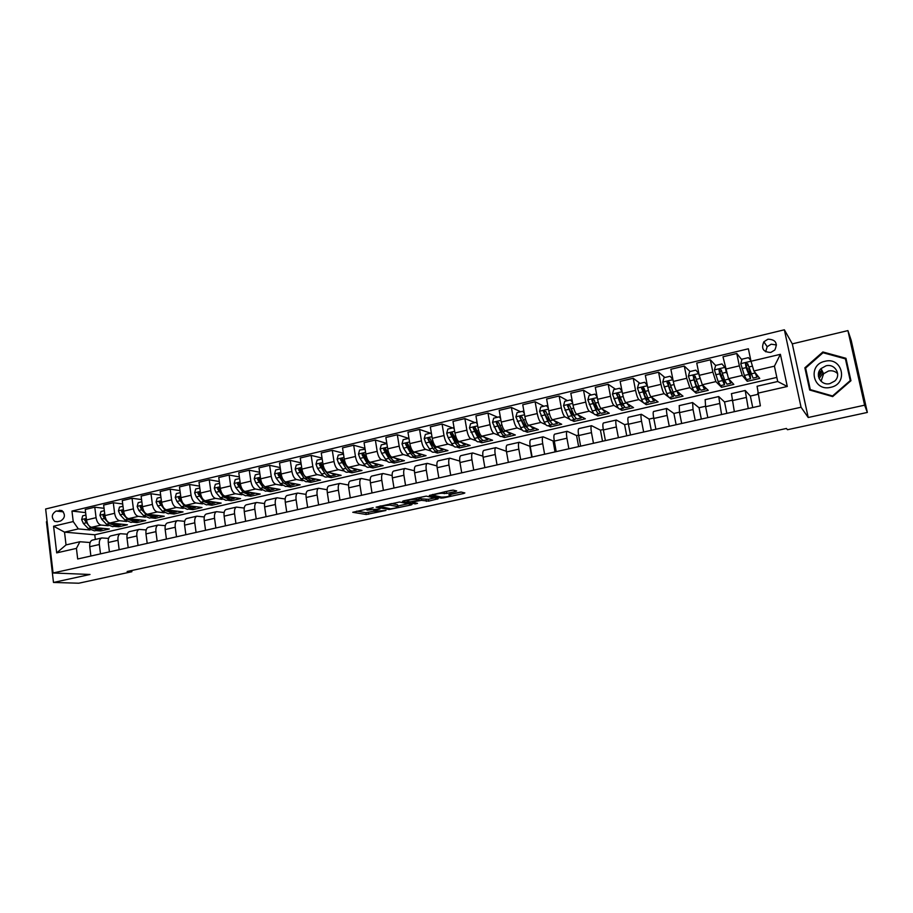 <?xml version="1.0" encoding="UTF-8"?>
<svg xmlns="http://www.w3.org/2000/svg" width="913" height="913" viewBox="0 0 913 913"><rect width="100%" height="100%" fill="white"/><g stroke="black" fill="none" stroke-linecap="round" stroke-linejoin="round"><path stroke-width="1.37" d="M373.177 507.719L352.76 512.284L366.204 514.487L385.959 510.458L373.942 511.314C373.052 510.995 374.079 510.481 377.035 509.774L380.002 508.94L367.117 510.15C366.193 509.808 367.231 509.294 370.21 508.587L373.177 507.719M821.951 370.416L818.39 374.01M767.981 339.191L763.873 341.77C760.94 348.595 763.245 352.156 770.8 352.441L774.806 350.021C777.933 343.117 775.651 339.51 767.981 339.191M776.507 344.966L771.2 344.201L767.171 346.723L765.665 351.79M455.587 491.491L456.683 490.954L453.407 490.155L451.011 490.395L429.304 495.462L441.219 498.099L443.57 497.87L463.758 493.465L464.854 492.94L461.031 492.004L449.926 494.161L448.842 494.686L450.782 495.131C449.949 496.295 446.891 496.969 441.63 497.14L433.801 495.394C431.278 494.937 440.945 492.792 443.067 493.351L446.788 493.419L455.587 491.491L455.439 490.658M442.873 492.187L443.067 493.351L442.896 492.175M808.21 417.503L864.611 405.178L867.35 412.436L851.224 340.423L847.915 330.609L792.301 343.87L784.358 329.787L801.055 407.232L808.21 417.503L792.301 343.87M47.111 521.574L46.437 521.734L53.479 582.46L89.999 574.471L53.068 572.987L801.055 407.232M53.479 582.46L78.792 583.213L131.86 571.721L131.712 570.511M867.35 412.436L787.497 429.726L786.413 428.471L127.147 571.504L131.86 571.721M399.529 502.013L376.11 507.16L389.086 509.488L411.033 504.98L412.048 504.478L399.529 502.013M403.523 500.838L426.268 496.136L438.24 498.749L428.665 501.134L421.429 500.347L413.361 501.819L412.356 502.333L417.515 503.371L415.164 503.885L402.519 501.363L403.523 500.838M57.371 521.757L60.566 521.003C65.097 518.116 65.599 514.681 62.061 510.675L56.115 511.063C51.562 514.019 51.105 517.477 54.734 521.426L57.371 521.757M784.358 329.787L45.65 508.998L53.068 572.987M776.826 377.411L94.769 534.778L64.526 532.142L66.033 544.913L79.888 541.74L76.43 548.393L77.685 558.984L760.369 405.84L757.082 386.245L777.705 381.508L774.429 366.17L753.876 370.975L759.742 378.416L747.256 381.303L746.891 379.534M76.43 548.393L56.697 552.879L53.582 526.208L73.223 521.563L78.347 528.912L90.022 529.985M85.617 512.604L71.967 511.075L73.223 521.563M71.967 511.075L748.375 348.789L751 361.263L780.398 354.312L787.291 386.484L757.722 393.218M864.611 405.178L847.915 330.609M94.769 534.778L95.34 539.446M95.945 530.533L100.704 530.978L109.32 528.981L91.562 527.28C88.96 526.618 87.271 524.165 86.507 519.942L85.24 509.477L94.781 507.194L96.07 517.682C96.846 521.928 98.524 524.382 101.103 525.055L108.236 525.762M78.347 528.912L64.526 532.142L53.582 526.208M741.858 359.825L736.78 353.491L739.359 365.862L742.258 375.448L747.256 381.303M736.78 353.491L722.982 356.789L728.494 378.667L733.824 384.419L721.498 387.272L721.133 385.503M715.644 365.52L710.348 359.813L712.87 372.116L715.872 381.611L721.498 387.272M710.348 359.813L696.745 363.077L699.232 375.323L702.302 384.772L708.237 390.33L696.083 393.149L695.729 391.392M690.068 371.523L684.282 366.056L686.747 378.279L689.863 387.683L696.083 393.149M684.282 366.056L670.872 369.274L673.303 381.451C674.376 386.427 675.426 389.543 676.465 390.798L683.004 396.174L671.009 398.958L670.667 397.212M664.892 377.503L658.57 372.219L660.978 384.362C662.039 389.315 663.112 392.419 664.196 393.663L671.009 398.958M658.57 372.219L645.343 375.38L647.716 387.489C648.778 392.43 649.862 395.523 650.98 396.744L658.102 401.937L646.267 404.687L645.925 402.953M640.059 383.403L633.211 378.29L635.562 390.353C636.612 395.283 637.719 398.353 638.872 399.574L643.46 402.747M644.281 403.306L646.267 404.687M633.211 378.29L620.155 381.406L622.472 393.446C623.522 398.353 624.64 401.412 625.85 402.61L633.531 407.632L621.844 410.336L621.513 408.613M615.545 389.223L608.195 384.27L610.489 396.276C611.527 401.172 612.657 404.208 613.901 405.406L618.535 408.282M619.744 409.035L621.844 410.336M608.195 384.27L595.31 387.363L597.581 399.323C598.608 404.197 599.761 407.232 601.039 408.408L609.268 413.247L597.741 415.917L597.422 414.205M591.35 394.975L583.51 390.182L585.747 402.108C586.774 406.981 587.938 409.994 589.25 411.158L593.986 413.806M595.504 414.65L597.741 415.917M583.51 390.182L570.808 393.229L573.01 405.121C574.026 409.971 575.213 412.961 576.571 414.114L585.336 418.793L573.957 421.418L573.638 419.718M567.475 400.647L559.155 396.014L561.335 407.871C562.351 412.71 563.549 415.689 564.93 416.83L569.769 419.295M572.519 402.45L570.557 399.917L564.748 401.298L563.538 405.657L568.091 416.568C569.461 419.284 570.614 420.505 571.538 420.208L573.957 421.418M559.155 396.014L546.613 399.015L548.77 410.839C549.774 415.655 550.996 418.622 552.422 419.752L561.7 424.26L550.471 426.862L550.162 425.161M543.908 406.251L535.121 401.766L537.255 413.555C538.248 418.359 539.48 421.315 540.941 422.422L545.894 424.728M547.937 425.686L550.471 426.862M535.121 401.766L522.75 404.733L524.849 416.488C525.842 421.27 527.086 424.214 528.581 425.31L538.373 429.658L527.28 432.226L526.984 430.548M520.638 411.774L511.394 407.449L513.483 419.17C514.464 423.94 515.731 426.873 517.249 427.957L522.327 430.114M524.621 431.096L527.28 432.226M511.394 407.449L499.183 410.371L501.248 422.057C502.23 426.816 503.497 429.726 505.06 430.799L515.343 434.987L504.387 437.521L504.102 435.855M497.665 417.23L487.987 413.053L490.03 424.705C491 429.452 492.278 432.351 493.876 433.401L499.069 435.444M501.602 436.437L504.387 437.521M487.987 413.053L475.935 415.94L477.944 427.558C478.914 432.283 480.215 435.17 481.836 436.22L492.598 440.249L481.79 442.759L481.505 441.093M474.988 422.616L464.877 418.588L466.874 430.171C467.833 434.885 469.145 437.761 470.8 438.788L476.107 440.705M478.869 441.709L481.79 442.759M464.877 418.588L452.985 421.429L454.948 432.979C455.907 437.681 457.23 440.545 458.919 441.561L470.149 445.453L459.467 447.929L459.193 446.274M452.597 427.935L442.075 424.043L444.015 435.558C444.962 440.249 446.297 443.09 448.021 444.106L453.453 445.921M456.432 446.914L459.467 447.929M442.075 424.043L430.331 426.862L432.248 438.343C433.184 443.01 434.542 445.841 436.3 446.845L447.975 450.588L437.43 453.031L437.156 451.387L437.989 450.794M430.491 433.196L419.558 429.441L421.452 440.888C422.388 445.544 423.746 448.363 425.538 449.356L431.084 451.068M434.268 452.049L437.43 453.031M419.558 429.441L407.963 432.214L409.834 443.627C410.759 448.272 412.14 451.079 413.954 452.049L426.074 455.655L415.666 458.064L415.381 456.397M408.99 438.491L397.326 434.759L399.175 446.149C400.099 450.771 401.48 453.567 403.329 454.537L408.99 456.158M412.391 457.128L415.666 458.064M397.326 434.759L385.868 437.498L387.705 448.854C388.618 453.464 390.022 456.249 391.894 457.196L404.448 460.666L394.165 463.039L393.88 461.316M386.827 443.433L375.369 440.02L377.183 451.342C378.096 455.941 379.5 458.703 381.406 459.65L387.18 461.191M390.775 462.138L394.165 463.039M375.369 440.02L364.07 442.725L365.851 454.012C366.764 458.6 368.179 461.35 370.119 462.286L383.083 465.607L372.926 467.958L372.641 466.155M364.949 448.34L353.696 445.202L355.454 456.466C356.367 461.031 357.793 463.781 359.756 464.694L365.645 466.155M369.423 467.091L372.926 467.958M353.696 445.202L342.535 447.884L344.269 459.102C345.171 463.667 346.62 466.395 348.606 467.296L361.982 470.492L351.939 472.82L351.653 470.994M343.356 453.213L332.286 450.326L334.01 461.522C334.9 466.075 336.361 468.791 338.381 469.693L344.372 471.074M348.344 471.987L351.939 472.82M332.286 450.326L321.262 452.974L322.962 464.135C323.853 468.666 325.313 471.37 327.368 472.261L341.131 475.319L331.214 477.613L330.951 475.901M322.038 458.041L311.15 455.393L312.828 466.52C313.707 471.04 315.19 473.744 317.268 474.612L323.373 475.924M327.505 476.814L331.214 477.613M311.15 455.393L300.263 457.995L301.918 469.099C302.796 473.607 304.28 476.289 306.38 477.157L320.531 480.09L310.74 482.349L310.488 480.717M300.982 462.834L290.266 460.392L291.909 471.462C292.776 475.958 294.283 478.629 296.405 479.485L302.614 480.729M306.928 481.596L310.74 482.349M290.266 460.392L279.515 462.971L281.136 474.007C282.003 478.48 283.509 481.14 285.655 481.984L300.183 484.792L290.505 487.04L290.266 485.454M280.188 467.582L269.643 465.333L271.241 476.335C272.108 480.809 273.626 483.456 275.806 484.289L282.117 485.465M286.602 486.309L290.505 487.04M269.643 465.333L259.018 467.867L260.604 478.846C261.46 483.308 262.978 485.944 265.192 486.766L280.074 489.448L270.51 491.662L270.282 490.098M259.657 472.283L249.272 470.206L250.835 481.151C251.68 485.59 253.221 488.227 255.446 489.037L261.86 490.155M266.505 490.966L270.51 491.662M249.272 470.206L238.772 472.717L240.313 483.639C241.158 488.067 242.71 490.68 244.958 491.479L260.205 494.047L250.755 496.238L250.527 494.675M239.366 476.94L229.14 475.022L230.669 485.921C231.503 490.327 233.066 492.929 235.337 493.728L241.854 494.789M246.658 495.576L250.755 496.238M229.14 475.022L218.766 477.51L220.284 488.364C221.117 492.769 222.681 495.36 224.986 496.147L240.576 498.601L231.229 500.758L231.012 499.206M219.337 481.562L209.26 479.781L210.743 490.623C211.576 495.006 213.151 497.585 215.479 498.361L222.087 499.365M227.04 500.119L231.229 500.758M209.26 479.781L199.011 482.235L200.483 493.043C201.305 497.414 202.891 499.982 205.242 500.758L221.163 503.086L211.93 505.231L211.713 503.679M199.536 486.127L189.607 484.495L191.057 495.268C191.878 499.628 193.476 502.184 195.85 502.949L202.549 503.896M207.65 504.615L211.93 505.231M189.607 484.495L179.484 486.914L180.922 497.653C181.733 502.013 183.342 504.558 185.727 505.3L201.978 507.525L192.86 509.648L192.643 508.096M179.987 490.658L170.195 489.14L171.61 499.856C172.42 504.193 174.029 506.726 176.449 507.468L183.239 508.37M188.489 509.066L192.86 509.648M170.195 489.14L160.186 491.536L161.59 502.218C162.388 506.544 164.009 509.077 166.451 509.808L183.022 511.919L173.995 514.008L173.801 512.478M160.665 495.131L151.01 493.728L152.391 504.387C153.19 508.701 154.822 511.223 157.276 511.942L164.157 512.798M169.556 513.46L173.995 514.008M151.01 493.728L141.116 496.101L142.485 506.726C143.284 511.029 144.916 513.54 147.404 514.247L164.283 516.256L155.358 518.322L155.164 516.792M141.561 499.571L132.043 498.27L133.401 508.872C134.188 513.163 135.832 515.662 138.331 516.359L145.304 517.169M150.828 517.797L155.358 518.322M132.043 498.27L122.274 500.609L123.609 511.189C124.396 515.457 126.051 517.945 128.573 518.641L145.749 520.547L136.939 522.59L136.745 521.072M122.696 503.965L113.303 502.755L114.627 513.3C115.403 517.568 117.069 520.045 119.603 520.73L126.667 521.483M132.328 522.099L136.939 522.59M113.303 502.755L103.648 505.072L104.949 515.583C105.725 519.839 107.392 522.304 109.959 522.989L127.432 524.792L118.713 526.801L118.53 525.295M114.034 526.345L118.713 526.801M90.102 542.527L79.888 541.74M108.579 538.385L101.811 537.962C99.882 538.784 99.061 540.964 99.346 544.513L100.498 553.86M127.261 534.185L120.368 533.717C118.485 534.527 117.686 536.707 117.994 540.279L119.158 549.672M146.183 529.939L139.153 529.403C137.304 530.213 136.539 532.405 136.847 535.988L138.046 545.438M165.321 525.66L158.154 525.055C156.34 525.854 155.598 528.056 155.929 531.651L157.162 541.158M184.688 521.323L177.384 520.638C175.616 521.437 174.897 523.64 175.239 527.269L176.506 536.81M204.295 516.952L196.843 516.187C195.108 516.975 194.423 519.177 194.777 522.818L196.078 532.427M224.142 512.524L216.529 511.668C214.84 512.444 214.178 514.67 214.555 518.322L215.879 527.976M244.228 508.062L236.456 507.103C234.812 507.868 234.185 510.093 234.573 513.779L235.931 523.48M264.565 503.554L256.633 502.481C255.035 503.246 254.43 505.471 254.83 509.169L256.222 518.926M285.164 498.989L277.05 497.802C275.498 498.555 274.927 500.792 275.349 504.501L276.776 514.327M306.015 494.39L297.718 493.066C296.211 493.807 295.675 496.044 296.109 499.788L297.57 509.659M327.139 489.745L318.648 488.261C317.188 489.003 316.685 491.251 317.131 495.006L318.626 504.935M348.526 485.054L339.83 483.411C338.426 484.141 337.947 486.389 338.415 490.167L339.956 500.153M370.199 480.329L361.286 478.492C359.927 479.211 359.482 481.471 359.973 485.271L361.548 495.303M392.145 475.559L383.015 473.516C381.702 474.224 381.292 476.483 381.805 480.306L383.414 490.407M414.388 470.754L405.007 468.472C403.751 469.168 403.386 471.439 403.911 475.274L405.555 485.431M436.928 465.927L427.284 463.359C426.086 464.055 425.755 466.326 426.303 470.184L427.992 480.398M459.775 461.065L449.858 458.189C448.717 458.874 448.42 461.156 448.979 465.037L450.714 475.308M482.931 456.18L472.717 452.951C471.633 453.624 471.37 455.907 471.953 459.81L473.733 470.138M506.407 451.284L495.873 447.644C494.846 448.306 494.629 450.588 495.234 454.514L497.049 464.911M531.754 457.128L529.791 446.229L519.337 442.257C518.367 442.908 518.196 445.213 518.824 449.162L520.684 459.616M555.036 451.901L553.038 440.933L543.109 436.813C542.208 437.453 542.071 439.758 542.721 443.718L544.627 454.24M553.038 440.933L554.225 440.671M578.625 446.617L576.582 435.581L567.19 431.29C566.357 431.917 566.265 434.223 566.939 438.217L568.879 448.797M576.582 435.581L578.602 435.124M602.534 441.253L600.434 430.16L591.601 425.698C590.825 426.314 590.791 428.619 591.476 432.636L593.473 443.284M600.434 430.16L603.299 429.509M626.74 435.821L624.595 424.659L616.343 420.026C615.636 420.631 615.636 422.947 616.355 426.987L618.398 437.692M624.595 424.659L628.327 423.815M651.277 430.32L649.086 419.09L641.417 414.285C640.778 414.867 640.835 417.195 641.565 421.247L643.665 432.02M649.086 419.09L653.708 418.04M676.134 424.739L673.897 413.452L666.832 408.453C666.273 409.024 666.364 411.352 667.129 415.438L669.275 426.28M673.897 413.452L679.432 412.185M701.332 419.09L699.038 407.734L692.59 402.553L693.047 409.549L695.238 420.459M699.038 407.734L705.521 406.251M726.862 413.361L724.511 401.937L718.714 396.562L721.567 414.548M724.511 401.937L731.975 400.236M752.746 407.552L750.349 396.059L745.202 390.49L748.261 408.556M750.349 396.059L757.95 394.325M100.704 530.978L100.521 529.472M104.048 508.301L94.781 507.194M92.51 540.097L92.236 540.154C90.296 540.987 89.463 543.167 89.748 546.704L90.878 556.017M110.952 535.874L110.69 535.931C108.784 536.741 107.974 538.932 108.27 542.493L109.423 551.863M129.623 531.594L129.361 531.651C127.489 532.462 126.702 534.653 127.01 538.225L128.197 547.652M148.499 527.269L148.248 527.326C146.411 528.125 145.658 530.327 145.977 533.911L147.198 543.383M167.604 522.887L167.353 522.944C165.561 523.742 164.831 525.945 165.173 529.551L166.417 539.081M186.937 518.458L186.697 518.504C184.94 519.303 184.243 521.506 184.586 525.135L185.864 534.71M206.498 513.973L206.258 514.019C204.546 514.806 203.873 517.02 204.238 520.672L205.551 530.293M226.298 509.431L226.07 509.488C224.404 510.264 223.753 512.478 224.13 516.153L225.477 525.831M246.339 504.832L246.111 504.889C244.49 505.654 243.874 507.879 244.262 511.577L245.643 521.3M266.63 500.187L266.402 500.244C264.827 500.997 264.234 503.234 264.644 506.943L266.06 516.724M287.161 495.485L286.944 495.531C285.404 496.284 284.856 498.521 285.278 502.253L286.728 512.09M307.943 490.715L307.738 490.76C306.243 491.514 305.729 493.75 306.163 497.494L307.647 507.4M328.988 485.899L328.783 485.944C327.345 486.675 326.854 488.923 327.322 492.689L328.828 502.641M350.295 481.014L350.101 481.06C348.709 481.779 348.252 484.038 348.732 487.827L350.284 497.836M371.865 476.061L371.682 476.107C370.347 476.826 369.925 479.085 370.416 482.897L372.013 492.963M393.72 471.051L393.537 471.097C392.248 471.804 391.86 474.075 392.373 477.898L394.005 488.021M415.849 465.984L415.666 466.029C414.434 466.726 414.091 468.997 414.616 472.843L416.294 483.023M438.251 460.848L438.08 460.882C436.916 461.579 436.597 463.85 437.156 467.718L438.856 477.967M460.951 455.644L460.791 455.678C459.673 456.363 459.399 458.646 459.969 462.537L461.727 472.831M483.947 450.371L483.799 450.406C482.737 451.079 482.498 453.362 483.091 457.276L484.883 467.639M507.24 445.03L507.092 445.065C506.099 445.727 505.905 448.021 506.521 451.958L508.358 462.377M530.841 439.621L530.704 439.655C529.768 440.294 529.62 442.6 530.248 446.56L532.131 457.036M554.762 434.143L554.625 434.177C553.757 434.805 553.643 437.11 554.305 441.093L556.222 451.638M578.99 428.585L578.865 428.619C578.066 429.236 577.997 431.552 578.671 435.547L580.645 446.16M603.55 422.959L603.436 422.981C602.694 423.598 602.671 425.903 603.379 429.932L605.399 440.614M595.55 404.288L594.26 399.985L591.944 399.803L591.909 400.533L595.984 410.074C597.296 412.824 598.38 414.057 599.236 413.783L600.046 412.436M628.441 417.252L628.338 417.275C627.665 417.869 627.688 420.197 628.406 424.237L630.484 434.976M619.859 400.008L619.299 395.717M653.662 411.478L653.571 411.489C652.966 412.071 653.046 414.399 653.788 418.474L655.911 429.281M644.156 393.902L643.733 389.954M679.238 405.612L679.523 412.619L681.691 423.495M668.282 385.218L668.487 384.122M705.167 399.666L705.612 406.696L707.826 417.629M731.45 393.64L734.337 411.683M753.876 370.975L751 361.263M66.033 544.913L56.697 552.879M780.398 354.312L774.429 366.17M787.291 386.484L777.705 381.508M845.952 358.295L822.864 351.973L804.867 367.813L809.694 390.022L832.679 396.596L850.95 380.721L845.952 358.295M846.283 359.756L845.7 359.596M805.848 369.137L810.242 390.182M805.7 369.274L804.867 367.813M823.241 352.795L822.864 351.973M356.686 511.143L365.93 512.695L373.748 511.257M397.748 506.007L408.179 503.725M379.968 506.441L390.638 508.849L394.69 508.153C397.703 507.445 398.753 506.932 397.851 506.589L390.136 505.14L379.911 506.042M397.634 505.311L397.771 506.578M391.198 503.554L397.486 504.752M434.554 497.95L428.357 499.308L428.665 501.134M418.93 498.692L428.357 499.308M406.947 500.45L406.08 500.278M416.26 499.263C410.873 499.434 407.814 500.107 407.072 501.271L410.005 501.853L418.097 500.381L419.124 499.856L416.26 499.263L416.066 498.087M418.85 498.19L419.124 499.856L418.827 498.007L417.583 497.745M444.563 491.81L452.939 490.133M450.668 494.424L461.339 492.084M432.694 494.424L434.074 494.732M85.913 515.069L82.695 515.834L81.656 519.611L83.368 523.469L88.207 528.479L94.53 530.864L96.767 530.339M96.527 527.748L101.754 529.186L103.272 528.399M89.303 526.105L90.969 527.84L97.862 529.996M101.263 529.3L99.003 529.825L92.67 527.383M86.518 520.056L85.879 519.086L84.704 520.262L88.938 525.728M86.701 521.072L84.704 520.262M104.344 510.687L100.989 511.485L99.939 515.286L101.64 519.166L106.433 524.222L112.664 526.653L114.947 526.128M114.81 523.48L119.968 524.964L121.463 524.176M105.041 516.21L104.242 514.772L103.021 515.936L104.436 518.504L109.218 523.583L116.042 525.774M119.489 525.078L117.184 525.603L110.907 523.081M105.2 516.986L103.021 515.936M122.981 506.259L119.489 507.08L118.439 510.915L120.128 514.818L124.864 519.931L131.004 522.407L133.332 521.859M133.309 519.166L138.399 520.684L139.872 519.896M123.791 512.284L122.821 510.401L121.555 511.565L122.958 514.156L127.694 519.269L134.439 521.506M137.92 520.798L135.581 521.334L129.361 518.732M123.94 512.878L121.555 511.565M141.846 501.773L138.217 502.641L137.155 506.487L138.844 510.424L143.524 515.583L149.561 518.093L151.923 517.545M152.026 514.795L157.036 516.359L158.485 515.571M142.782 508.279L141.618 505.985L140.305 507.137L141.698 509.751L146.377 514.909L153.03 517.18M156.568 516.473L154.194 517.02L148.02 514.327M142.907 508.758L141.755 507.32L140.305 507.137M160.939 497.243L157.15 498.133L156.089 502.013L157.766 505.973L162.388 511.177L168.323 513.745L170.731 513.186M170.959 510.378L175.889 511.988L177.327 511.189M162 504.193L160.642 501.522L159.284 502.664L165.276 510.504L171.849 512.809M175.433 512.09L173.014 512.661L166.908 509.865M162.126 504.627L160.699 502.846L159.284 502.664M830.659 387.329C848.702 383.916 842.585 356.504 824.93 361.297C807.092 364.766 812.981 391.917 830.659 387.329M829.94 383.597L834.722 381.063C841.763 375.003 835.041 363.283 826.025 365.816L821.038 368.59C814.407 374.729 821.072 386.016 829.94 383.597M821.072 381.303L823.606 373.725L828.502 371.009C832.12 370.301 835.167 371.203 837.655 373.679M818.447 373.668L821.86 370.244M845.415 358.866L850.254 380.584L832.553 395.968L810.288 389.6L805.62 368.076L823.047 352.738L845.415 358.866L850.585 381.029M810.721 390.319L810.288 389.6M819.098 378.564L823.149 372.801M180.249 492.655L176.323 493.579L175.25 497.482L176.917 501.465L181.482 506.726L187.313 509.34L189.767 508.769M190.109 505.905L194.971 507.56L196.375 506.761M181.447 500.016L179.884 497.003L178.48 498.133L184.403 506.042L190.885 508.381M194.526 507.662L192.061 508.233L186.012 505.346M181.607 500.495L179.861 498.327L178.48 498.133M199.799 488.01L195.713 488.98L194.64 492.894L196.295 496.912L200.792 502.218L206.532 504.878L209.031 504.307M209.488 501.374L214.281 503.086L215.662 502.287M201.122 495.748L199.365 492.449L197.904 493.545L203.747 501.534L210.15 503.908M213.836 503.189L211.325 503.771L205.345 500.769M201.351 496.375L199.262 493.75L197.904 493.545M219.577 483.308L215.342 484.312L214.258 488.25L215.902 492.301L220.341 497.665L225.968 500.37L228.512 499.788M229.106 496.798L233.808 498.555L235.166 497.745M221.037 491.434L219.086 487.827L217.556 488.9L223.331 496.969L229.631 499.377M225.397 496.729L224.541 496.033M233.374 498.658L230.829 499.24L224.906 496.136M221.391 492.301L218.892 489.128L217.556 488.9M239.594 478.549L235.212 479.587L234.116 483.559L235.748 487.633L240.119 493.054L245.643 495.805L248.233 495.211M248.952 492.153L253.574 493.967L254.898 493.157M241.226 487.108L239.046 483.171L237.46 484.21L243.143 492.347L249.352 494.789M245.357 492.255L244.011 491.091M253.152 494.07L250.55 494.663L244.673 491.411M241.785 488.364L238.761 484.438L237.46 484.21M259.863 473.733L255.309 474.817L254.213 478.8L255.834 482.909L260.137 488.387L265.546 491.194L268.182 490.578M269.038 487.462L273.58 489.334L274.87 488.512M261.7 482.806L259.246 478.458L257.592 479.451L263.206 487.668L268.593 490.486L269.312 490.144M265.557 487.713L258.87 479.69L257.592 479.451M273.17 489.425L270.522 490.041L264.656 486.595M280.382 468.86L275.658 469.978L274.551 473.995L276.171 478.127L280.405 483.662L285.689 486.515L288.371 485.899M289.375 482.703L293.815 484.632L295.093 483.81M282.482 478.56L279.698 473.687L277.974 474.646L283.509 482.931L288.77 485.807L289.512 485.442M285.986 483.114L279.218 474.897L277.974 474.646M293.427 484.723L290.722 485.351L284.822 481.63M301.142 463.93L296.257 465.082L295.15 469.122L296.748 473.288L300.913 478.88L306.083 481.79L308.811 481.151M309.952 477.887L314.312 479.884L315.556 479.051M303.675 474.498L300.4 468.871L298.608 469.773L304.052 478.15L309.199 481.06L309.952 480.683M306.654 478.446L299.818 470.035L298.608 469.773M313.924 479.964L311.173 480.603L305.09 476.392M322.163 458.931L317.119 460.129L315.989 464.192L317.587 468.392L321.673 474.03C323.476 476.449 325.154 477.431 326.717 476.997L329.502 476.358M330.78 473.014L335.048 475.068L336.258 474.235M334.672 475.159L331.876 475.799C330.323 476.232 328.657 475.239 326.865 472.82L321.365 464.009L319.493 464.843L324.857 473.299C326.649 475.707 328.326 476.7 329.878 476.266L330.643 475.867M327.562 473.721L320.68 465.116L319.493 464.843M343.505 454.138L338.232 455.119L337.102 459.205L338.677 463.427L342.695 469.134C344.452 471.576 346.095 472.58 347.613 472.158L350.444 471.496M351.87 468.084L356.036 470.195L357.223 469.362M355.682 470.286L352.829 470.937C351.334 471.359 349.702 470.355 347.944 467.913L342.58 459.091C341.485 458.121 340.846 458.372 340.64 459.844L345.913 468.38C347.67 470.823 349.302 471.838 350.809 471.416L351.585 470.982M348.72 468.917L341.793 460.129L340.64 459.844M365.097 449.264L359.608 450.029L358.467 454.149L360.03 458.406L363.967 464.169C365.702 466.634 367.3 467.661 368.761 467.251L371.648 466.577M373.223 463.074L377.297 465.265L378.439 464.42M376.943 465.345L374.045 466.018C372.595 466.429 371.009 465.402 369.286 462.937L364.059 454.115C362.963 453.031 362.301 453.259 362.062 454.8L367.231 463.416C368.955 465.881 370.541 466.908 372.002 466.497L372.789 466.029M370.13 464.044L367.46 461.544L363.169 455.096L362.062 454.8M386.975 444.323L386.496 443.65L381.257 444.893L380.105 449.036L381.657 453.327L385.514 459.148C387.215 461.636 388.767 462.686 390.171 462.275L393.115 461.601M394.838 458.006L398.81 460.278L399.928 459.41M398.479 460.357L395.523 461.042C394.131 461.442 392.59 460.392 390.901 457.892L385.8 449.082C384.727 447.884 384.031 448.089 383.745 449.675L388.812 458.383C390.502 460.871 392.054 461.921 393.457 461.522L394.256 461.019M391.791 459.102L389.018 456.5L384.818 449.983L383.745 449.675M409.127 439.324L408.476 438.423L403.169 439.678L402.017 443.855L403.557 448.18L407.335 454.058C408.99 456.58 410.496 457.641 411.854 457.253L414.844 456.557M412.562 453.453L407.814 443.992C406.753 442.679 406.045 442.851 405.692 444.494L410.679 453.282C412.322 455.804 413.829 456.865 415.175 456.477L415.986 455.941M416.727 452.882L420.608 455.222L421.68 454.354M413.715 454.092L410.85 451.399L406.742 444.814L405.692 444.494M420.277 455.29L417.275 455.998C415.929 456.374 414.434 455.313 412.79 452.791L414.822 452.312M431.564 434.268L430.742 433.127L425.378 434.405L424.214 438.605L425.732 442.965L429.43 448.911C431.05 451.456 432.511 452.54 433.812 452.163L436.859 451.456M434.508 448.203L434.771 447.336M438.891 447.678L442.668 450.098L443.707 449.219M442.36 450.177L439.29 450.885C438.012 451.262 436.562 450.166 434.953 447.621L430.08 438.742C429.076 437.43 428.345 437.567 427.912 439.153L432.808 448.123C434.417 450.668 435.878 451.752 437.167 451.376M435.9 449.002L427.912 439.153M430.742 433.127L431.415 433.367M454.297 429.133L453.293 427.775L447.861 429.064L446.697 433.287L448.192 437.681L451.798 443.695C453.384 446.263 454.788 447.37 456.032 447.005L459.136 446.286M456.728 442.862L456.991 441.721M461.339 442.406L465.002 444.916L466.007 444.015M464.717 444.985L461.59 445.715C460.369 446.069 458.965 444.962 457.39 442.383L452.631 433.413C451.684 432.123 450.942 432.226 450.417 433.732L455.222 442.896C456.797 445.464 458.2 446.571 459.444 446.206L460.266 445.578M458.36 443.832L455.347 441.002L451.364 434.074L450.417 433.732M453.293 427.775L454.115 428.071M477.316 423.94L476.141 422.342L470.629 423.655L469.453 427.9L474.463 438.411C476.004 441.002 477.362 442.132 478.549 441.778L481.71 441.047M479.222 437.43L479.473 435.946M484.084 437.053L487.633 439.667L488.592 438.754M476.141 422.342L477.145 422.902M487.359 439.735L484.175 440.477C483.011 440.819 481.653 439.689 480.124 437.087L475.479 428.026C474.577 426.736 473.824 426.816 473.231 428.254L477.933 437.601C479.462 440.203 480.82 441.333 481.996 440.979L482.84 440.271M481.094 438.582L478.024 435.695L474.132 428.596L473.231 428.254M500.655 418.668L499.285 416.842L493.705 418.177L492.518 422.445L497.414 433.047C498.92 435.684 500.233 436.825 501.351 436.494L504.569 435.741M501.99 431.872L502.196 429.989M507.114 431.632L510.55 434.36L511.474 433.413M499.285 416.842L500.484 417.72M510.287 434.417L507.046 435.17C505.939 435.501 504.649 434.348 503.154 431.712L498.612 422.559L496.341 422.696L500.929 432.237C502.424 434.862 503.725 436.015 504.843 435.684L505.688 434.896M504.033 433.253L500.997 430.331L496.341 422.696M524.29 413.338L522.738 411.272L517.078 412.619L515.879 416.921L520.672 427.626C522.122 430.285 523.389 431.45 524.45 431.13L527.725 430.365M525.043 426.188L525.169 423.803M530.43 426.131L533.763 428.973L534.641 428.003M522.738 411.272L524.13 412.482M533.512 429.03L530.225 429.795C529.175 430.114 527.931 428.939 526.481 426.28L522.053 417.024L519.771 417.07L524.233 426.805C525.683 429.464 526.927 430.628 527.988 430.308L528.821 429.43M527.178 427.866L524.267 424.899L519.771 417.07M548.245 407.928L546.488 405.634L540.758 406.993L539.56 411.329L544.228 422.137C545.643 424.819 546.841 426.017 547.846 425.709L551.19 424.933M548.371 420.345L548.382 417.355M554.065 420.551L557.284 423.518L558.105 422.514M546.488 405.634L548.108 407.175M557.044 423.564L553.689 424.351C552.707 424.648 551.52 423.461 550.117 420.767L545.814 411.421L543.509 411.386L547.834 421.292C549.238 423.986 550.436 425.184 551.429 424.876L552.262 423.883M550.984 422.285L547.846 419.387L543.509 411.386M571.983 414.308L571.8 410.542M578.009 414.879L581.113 417.983L581.889 416.944M570.557 399.917L572.394 401.788M580.885 418.04L577.473 418.827C576.548 419.124 575.418 417.903 574.06 415.175L569.872 405.737L567.566 405.634L571.743 415.723C573.113 418.439 574.254 419.66 575.167 419.364L576 418.222M574.848 416.648L571.732 413.806L567.566 405.634M597.125 396.893L594.945 394.119L589.068 395.512L587.846 399.905L592.275 410.93C593.598 413.68 594.694 414.913 595.55 414.639L599.019 413.829M595.858 408.008L595.424 403.306M602.26 409.115L605.251 412.391L605.97 411.307M594.945 394.119L597.011 396.333M599.008 410.884L595.927 408.145L591.944 399.803M605.045 412.436L601.564 413.247C600.708 413.521 599.636 412.277 598.323 409.526L595.322 403.09L598.289 402.382M622.061 391.266L619.665 388.242L613.707 389.657L612.475 394.085L616.777 405.212C618.055 407.997 619.094 409.252 619.881 408.99L623.419 408.168M619.995 401.378L619.208 394.975M626.832 403.261L629.708 406.719L630.369 405.566M619.665 388.242L621.97 390.81M629.525 406.753L625.964 407.586C625.188 407.837 624.172 406.57 622.906 403.786L618.98 394.154L616.663 393.902L620.532 404.345C621.799 407.13 622.826 408.385 623.613 408.122L624.389 406.525M623.465 404.961L623.008 405.566L620.452 402.416L616.663 393.902M647.34 385.56L644.726 382.296L638.678 383.722L637.445 388.173L641.622 399.426C642.843 402.234 643.813 403.523 644.544 403.272L648.139 402.439M644.338 394.336L643.482 387.683M651.734 397.292C652.898 399.974 653.822 401.206 654.495 400.967L655.089 399.746M644.726 382.296L647.26 385.149M654.324 401.001L650.707 401.846C649.999 402.085 649.04 400.796 647.831 397.977L644.03 388.23L641.713 387.934L645.423 398.536C646.644 401.355 647.602 402.644 648.31 402.393L649.029 400.419M648.219 398.855L647.716 399.814L645.308 396.607L641.713 387.934M672.961 379.774L670.119 376.259L663.991 377.708L662.747 382.193L666.787 393.56C667.962 396.402 668.875 397.703 669.526 397.475L673.201 396.63M668.875 386.701L668.202 381.805M676.955 391.209C678.108 394.051 678.998 395.363 679.614 395.135L680.139 393.811M670.119 376.259L672.915 379.511M679.466 395.169L675.768 396.025C675.141 396.253 674.25 394.941 673.086 392.088L669.423 382.239L667.106 381.885L670.644 392.658C671.808 395.512 672.71 396.813 673.349 396.584L673.977 394.085M673.235 392.464L672.744 393.994L670.496 390.718L667.106 381.885M672.242 378.69L672.813 379.021M698.936 373.851L695.866 370.142L689.657 371.614L688.402 376.133L692.305 387.603C693.424 390.479 694.268 391.814 694.85 391.597L698.582 390.73M693.606 378.381L696.208 386.69C697.327 389.577 698.16 390.912 698.73 390.707L699.187 387.374M698.753 373.679L699.643 377.172M702.519 384.978L702.599 385.206C703.706 388.093 704.528 389.44 705.076 389.235L705.509 387.774M695.866 370.142L698.913 373.759M698.513 385.674L698.114 388.093L696.026 384.75L693.321 376.224M704.939 389.258L701.184 390.136C700.625 390.342 699.792 389.006 698.685 386.119L695.17 376.167L692.841 375.768M721.966 363.945L725.287 367.916L721.966 363.945L715.666 365.44L714.4 369.982L718.166 381.577L720.517 385.651L724.329 384.761M724.968 366.375L726.463 373.052M728.403 378.553L730.879 383.243L731.21 381.6M729.361 379.603L730.172 380.63M730.765 383.266L726.931 384.156L724.637 380.07L721.259 370.005L718.942 369.56L719.684 373.839L724.443 384.738L724.614 380.013M723.975 378.233L723.838 382.102L718.942 369.56M750.851 360.544L748.432 357.656L742.041 359.163L740.774 363.739L744.38 375.46L746.537 379.614L750.418 378.712M754.617 371.922L757.037 377.172L757.242 375.243M755.371 372.869L756.535 374.341M756.945 377.195L753.042 378.108L747.724 363.762L745.396 363.283L746.081 367.631L750.52 378.69L750.121 371.465M749.505 369.628L749.904 376.042L745.396 363.283M742.258 375.448L728.494 378.667M715.872 381.611L702.302 384.772M689.863 387.683L676.465 390.798M664.196 393.663L650.98 396.744M638.872 399.574L625.85 402.61M613.901 405.406L601.039 408.408M589.25 411.158L576.571 414.114M564.93 416.83L552.422 419.752M540.941 422.422L528.581 425.31M517.249 427.957L505.06 430.799M493.876 433.401L481.836 436.22M470.8 438.788L458.919 441.561M448.021 444.106L436.3 446.845M425.538 449.356L413.954 452.049M403.329 454.537L391.894 457.196M381.406 459.65L370.119 462.286M359.756 464.694L348.606 467.296M338.381 469.693L327.368 472.261M317.268 474.612L306.38 477.157M296.405 479.485L285.655 481.984M275.806 484.289L265.192 486.766M255.446 489.037L244.958 491.479M235.337 493.728L224.986 496.147M215.479 498.361L205.242 500.758M195.85 502.949L185.727 505.3M176.449 507.468L166.451 509.808M157.276 511.942L147.404 514.247M138.331 516.359L128.573 518.641M119.603 520.73L109.959 522.989M101.103 525.055L91.562 527.28M99.346 544.513L89.748 546.704M96.07 517.682L86.507 519.942M114.627 513.3L104.949 515.583M117.994 540.279L108.27 542.493M133.401 508.872L123.609 511.189M136.847 535.988L127.01 538.225M152.391 504.387L142.485 506.726M155.929 531.651L145.977 533.911M171.61 499.856L161.59 502.218M175.239 527.269L165.173 529.551M191.057 495.268L180.922 497.653M194.777 522.818L184.586 525.135M210.743 490.623L200.483 493.043M214.555 518.322L204.238 520.672M230.669 485.921L220.284 488.364M234.573 513.779L224.13 516.153M250.835 481.151L240.313 483.639M254.83 509.169L244.262 511.577M271.241 476.335L260.604 478.846M275.349 504.501L264.644 506.943M291.909 471.462L281.136 474.007M296.109 499.788L285.278 502.253M312.828 466.52L301.918 469.099M317.131 495.006L306.163 497.494M334.01 461.522L322.962 464.135M338.415 490.167L327.322 492.689M355.454 456.466L344.269 459.102M359.973 485.271L348.732 487.827M377.183 451.342L365.851 454.012M381.805 480.306L370.416 482.897M399.175 446.149L387.705 448.854M403.911 475.274L392.373 477.898M421.452 440.888L409.834 443.627M426.303 470.184L414.616 472.843M444.015 435.558L432.248 438.343M448.979 465.037L437.156 467.718M466.874 430.171L454.948 432.979M471.953 459.81L459.969 462.537M490.03 424.705L477.944 427.558M495.234 454.514L483.091 457.276M513.483 419.17L501.248 422.057M518.824 449.162L506.521 451.958M537.255 413.555L524.849 416.488M542.721 443.718L530.248 446.56M561.335 407.871L548.77 410.839M566.939 438.217L554.305 441.093M585.747 402.108L573.01 405.121M591.476 432.636L578.671 435.547M610.489 396.276L597.581 399.323M616.355 426.987L603.379 429.932M635.562 390.353L622.472 393.446M641.565 421.247L628.406 424.237M660.978 384.362L647.716 387.489M667.129 415.438L653.788 418.474M686.747 378.279L673.303 381.451M693.047 409.549L679.523 412.619M712.87 372.116L699.232 375.323M719.318 403.58L705.612 406.696M739.359 365.862L725.538 369.126M745.955 397.52L732.055 400.681M63.396 511.862L56.115 511.063M61.89 510.584L59.299 510.299M368.281 512.455L368.567 514.247M365.93 512.695L366.204 514.487M410.918 504.261L411.033 504.98M388.938 508.541L389.086 509.488M389.919 503.839L390.136 505.14M437.076 498.498L437.201 499.263M426.006 499.537L426.314 501.363M421.121 498.498L421.429 500.347M414.993 502.858L415.164 503.885M446.468 491.559L446.788 493.419M444.106 491.913L444.391 493.659L444.117 491.913M450.6 494.013L450.782 495.131M463.61 492.643L463.758 493.465M443.444 497.174L443.57 497.87M441.036 497.014L441.219 498.099L441.036 497.014M86.324 518.424L81.679 519.52M90.969 527.84L88.207 528.479M86.13 522.818L83.368 523.469M104.755 514.053L99.962 515.194M109.218 523.583L106.433 524.222M104.436 518.504L101.64 519.166M123.415 509.648L118.462 510.812M127.694 519.269L124.864 519.931M122.958 514.156L120.128 514.818M142.291 505.186L137.178 506.395M146.377 514.909L143.524 515.583M141.698 509.751L138.844 510.424M161.384 500.666L156.112 501.91M165.276 510.504L162.388 511.177M160.665 505.288L157.766 505.973M822.271 371.055L818.425 376.247M818.527 376.807L822.373 371.26M180.706 496.101L175.273 497.38M184.403 506.042L181.482 506.726M186.891 505.46L186.252 505.619M179.85 500.781L176.917 501.465M200.267 491.468L194.663 492.792M203.747 501.534L200.792 502.218M206.384 500.917L205.619 501.1M199.262 496.216L196.295 496.912M220.056 486.789L214.281 488.158M223.331 496.969L220.341 497.665M226.093 496.318L225.226 496.524M218.903 491.593L215.902 492.301M240.096 482.053L234.139 483.456M243.143 492.347L240.119 493.054M246.054 491.673L245.061 491.902M238.784 486.914L235.748 487.633M260.365 477.259L254.236 478.709M263.206 487.668L260.137 488.387M266.254 486.96L265.147 487.222M258.915 482.19L255.834 482.909M280.896 472.398L274.585 473.893M283.509 482.931L280.405 483.662M286.705 482.19L285.461 482.475M279.275 477.396L276.171 478.127M301.678 467.49L295.173 469.02M304.052 478.15L300.913 478.88M307.396 477.362L306.038 477.682M299.898 472.546L296.748 473.288M302.58 471.918L301.895 472.078M322.723 462.514L316.024 464.089M324.857 473.299L321.673 474.03M328.349 472.478L326.865 472.82M320.771 467.639L317.587 468.392M323.636 466.965L322.791 467.171M344.018 457.47L337.125 459.102M345.913 468.38L342.695 469.134M349.565 467.524L347.944 467.913M341.907 462.674L338.677 463.427M344.943 461.955L343.95 462.195M365.588 452.369L358.501 454.046M367.231 463.416L363.967 464.169M371.043 462.526L369.286 462.937M363.306 457.641L360.03 458.406M366.524 456.888L365.371 457.151M387.432 447.199L380.139 448.934M388.812 458.383L385.514 459.148M392.795 457.447L390.901 457.892M384.966 452.551L381.657 453.327M388.379 451.741L387.066 452.049M409.56 441.972L402.051 443.752M410.679 453.282L407.335 454.058M406.913 447.393L403.557 448.18M410.508 446.537L409.035 446.891M431.963 436.676L424.248 438.502M432.808 448.123L429.43 448.911M437.133 447.108L434.953 447.621M429.133 442.166L425.732 442.965M432.922 441.264L431.278 441.652M428.939 439.575L427.935 439.244M454.663 431.301L446.719 433.184M455.222 442.896L451.798 443.695M459.73 441.846L457.39 442.383M451.638 436.871L448.192 437.681M455.633 435.935L453.807 436.357M451.421 434.268L450.463 433.926M477.659 425.869L469.487 427.798M477.933 437.601L474.463 438.411M482.612 436.505L480.124 437.087M474.429 431.507L470.948 432.328M478.64 430.525L476.632 430.993M474.201 428.905L473.276 428.539M500.952 420.357L492.552 422.342M500.929 432.237L497.414 433.047M505.802 431.096L503.154 431.712M497.528 426.086L493.99 426.907M501.945 425.047L499.753 425.561M497.277 423.461L496.387 423.084M524.541 414.776L515.913 416.819M524.233 426.805L520.672 427.626M529.289 425.618L526.481 426.28M520.912 420.585L517.34 421.418M525.546 419.489L523.183 420.048M520.638 417.949L519.794 417.561M548.462 409.115L539.583 411.215M547.834 421.292L544.228 422.137M553.084 420.071L550.117 420.767M544.616 415.004L540.998 415.86M549.478 413.863L546.91 414.468M544.319 412.356L543.52 411.957M572.691 403.386L563.572 405.543M571.743 415.723L568.091 416.568M577.199 414.445L574.06 415.175M568.628 409.355L564.964 410.222M573.718 408.168L570.956 408.819M568.32 406.696L567.555 406.285M597.25 397.577L587.881 399.803M595.984 410.074L592.275 410.93M601.633 408.75L598.323 409.526M592.971 403.637L589.25 404.516M592.628 400.967L591.909 400.533M622.141 391.7L612.509 393.971M620.532 404.345L616.777 405.212M619.744 399.084L620.714 398.855M626.398 402.975L622.906 403.786M617.633 397.84L613.867 398.73M623.191 396.527L620.018 397.281M617.268 395.158L616.595 394.713M647.374 385.731L637.479 388.071M645.423 398.536L641.622 399.426M644.213 393.343L645.719 392.989M643.676 389.566L644.35 389.406M651.494 397.121L647.831 397.977M642.626 391.962L638.803 392.864M648.435 390.593L645.046 391.392M642.238 389.269L641.611 388.801M672.892 379.694L662.781 382.079M670.644 392.658L666.787 393.56M669.195 387.489L671.066 387.044M668.43 383.734L669.743 383.426M676.944 391.186L673.086 392.088M667.962 386.005L664.093 386.918M674.022 384.578L670.416 385.423M667.551 383.289L666.969 382.821M698.685 373.588L688.436 376.019M696.208 386.69L692.305 387.603M694.782 381.474L696.756 381.018M693.515 377.822L695.478 377.354M702.599 385.206L698.685 386.119M693.652 379.968L689.726 380.892M699.963 378.484L696.128 379.386M724.831 367.403L714.434 369.868M722.126 380.653L718.166 381.577M720.722 375.391L722.799 374.901M719.41 371.717L721.578 371.203M728.608 379.135L724.637 380.07M719.684 373.839L715.701 374.775M726.2 372.31L722.206 373.246M750.988 361.217L740.808 363.625M748.398 374.524L744.38 375.46M747.017 369.217L749.196 368.715M745.773 365.497L748.032 364.972M754.971 372.995L750.943 373.931M746.081 367.631L742.052 368.59M752.449 366.136L748.637 367.037M767.171 346.723L763.873 341.77M101.811 537.962L92.236 540.154M120.368 533.717L110.69 535.931M139.153 529.403L129.361 531.651M158.154 525.055L148.248 527.326M177.384 520.638L167.353 522.944M196.843 516.187L186.697 518.504M216.529 511.668L206.258 514.019M236.456 507.103L226.07 509.488M256.633 502.481L246.111 504.889M277.05 497.802L266.402 500.244M297.718 493.066L286.944 495.531M318.648 488.261L307.738 490.76M339.83 483.411L328.783 485.944M361.286 478.492L350.101 481.06M383.015 473.516L371.682 476.107M405.007 468.472L393.537 471.097M427.284 463.359L415.666 466.029M449.858 458.189L438.08 460.882M472.717 452.951L460.791 455.678M495.873 447.644L483.799 450.406M519.337 442.257L507.092 445.065M543.109 436.813L530.704 439.655M567.19 431.29L554.625 434.177M591.601 425.698L578.865 428.619M616.343 420.026L603.436 422.981M641.417 414.285L628.338 417.275M666.832 408.453L653.571 411.489M692.59 402.553L679.158 405.634M718.714 396.562L705.087 399.689M745.202 390.49L731.381 393.663M57.576 521.711L54.734 521.426M366.923 508.895L367.037 509.591M373.737 510.025L373.862 510.778M397.554 504.763L397.851 506.589M406.89 500.107L406.993 500.781M819.783 372.082L819.269 371.077M821.152 372.082L822.271 371.043M823.606 373.725L821.038 368.59M571.538 420.208L574.95 419.421"/></g></svg>
